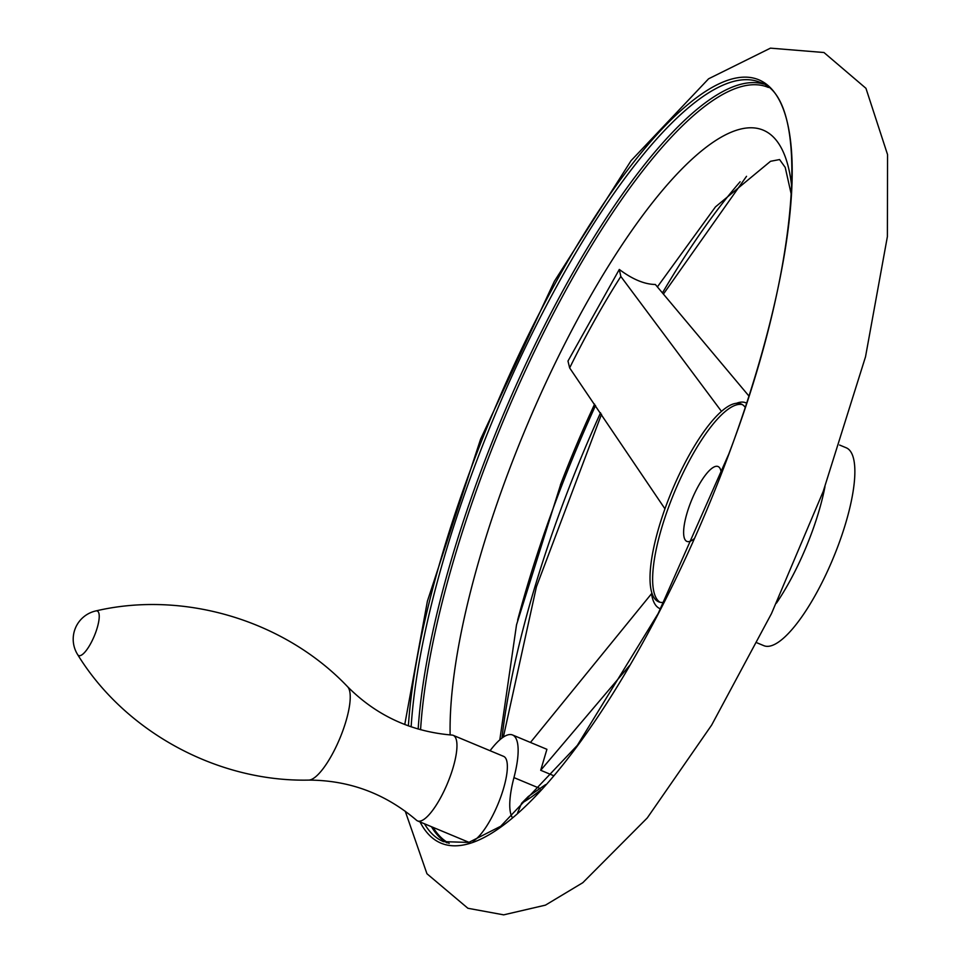 <?xml version="1.0" encoding="UTF-8"?>
<svg xmlns="http://www.w3.org/2000/svg" width="963" height="963" viewBox="0 0 963 963"><rect width="100%" height="100%" fill="white"/><g stroke="black" fill="none" stroke-linecap="round" stroke-linejoin="round"><path stroke-width="1.44" d="M748.913 396.01L655.358 284.482C644.548 284.35 632.535 279.342 619.305 269.447L567.977 361.065L569.651 367.926A339.831 96.432 112.6 0 1 620.834 276.465L720.721 410.358M619.305 269.447L620.834 276.465M512.22 817.37A69.517 19.729 -67.4 0 1 513.953 777.61A69.517 19.729 -67.4 0 0 512.557 734.986L546.912 749.31L540.7 770.28L553.448 775.6M530.457 742.449L651.927 593.232M629.417 665.686L540.7 770.28M664.952 508.825L569.651 367.926M433.133 827.398A410.876 116.595 -67.4 0 0 449.191 843.383M347.607 686.727A50.955 14.457 -67.4 0 1 339.879 738.308A50.955 14.457 -67.4 0 1 308.678 780.102C349.376 780.223 385.32 793.608 416.498 820.235A46.344 13.145 -67.4 0 0 417.569 820.909A46.344 13.145 -67.4 0 0 447.542 783.196A46.344 13.145 -67.4 0 0 453.248 735.359A46.344 13.145 -67.4 0 0 451.996 735.07C411.141 731.663 376.34 715.557 347.607 686.727C284.53 620.328 183.813 590.331 95.867 610.927A28.962 28.962 0 0 0 77.654 654.623A24.135 6.849 -67.4 0 0 79.652 655.719A24.135 6.849 -67.4 0 0 95.782 632.185A24.135 6.849 -67.4 0 0 95.867 610.927M417.569 820.909L467.97 841.927A46.344 13.145 -67.4 0 0 469.583 842.228M473.086 841.132A46.344 13.145 -67.4 0 0 500.808 796.834A46.344 13.145 -67.4 0 0 503.637 756.376L453.248 735.359M512.557 734.986A69.517 19.729 -67.4 0 0 490.071 750.719M517.625 812.736L521.645 803.214L528.338 796.473L545.624 784.592M694.239 538.63A40.554 11.508 112.6 0 1 686.872 541.399A40.554 11.508 112.6 0 1 691.855 499.544A40.554 11.508 112.6 0 1 718.085 466.537A40.554 11.508 112.6 0 1 721.299 473.736M659.968 602.236A107.17 30.407 112.6 0 1 674.413 492.274A107.17 30.407 112.6 0 1 742.365 404.616M746.59 403.16A110.071 31.237 -67.4 0 0 745.807 402.787A110.071 31.237 -67.4 0 0 736.418 403.328M663.904 602.356A107.17 30.407 112.6 0 1 658.62 601.803A107.17 30.407 112.6 0 1 671.789 491.178A107.17 30.407 112.6 0 1 741.101 403.966A107.17 30.407 112.6 0 1 745.218 407.325M839.58 445.026L846.26 447.807A107.17 30.407 112.6 0 1 838.436 544.853A107.17 30.407 112.6 0 1 763.779 645.643L757.099 642.863M560.394 484.967A409.817 116.294 112.6 0 1 588.959 416.461M499.809 739.849L516.529 624.782L561.068 483.209A368.299 104.51 112.6 0 1 588.2 418.135L589.838 414.499M660.57 608.869A112.972 32.056 112.6 0 1 651.53 593.822M447.073 842.866A411.309 116.716 112.6 0 1 431.472 826.711M418.171 729.051A411.309 116.716 112.6 0 1 557.938 299.878A411.309 116.716 112.6 0 1 763.454 84.01M420.578 729.737A409.817 116.294 112.6 0 1 562.753 295.918A409.817 116.294 112.6 0 1 768.426 87.464M411.141 726.836A411.309 116.716 112.6 0 1 553.761 291.741A411.309 116.716 112.6 0 1 760.096 82.373C811.785 98.154 799.675 268.196 728.774 454.067L658.235 613.407L577.294 745.41L500.712 826.254L468.788 842.432L443.546 841.638A411.309 116.716 112.6 0 1 424.478 823.786M408.384 725.873A413.476 117.33 112.6 0 1 686.499 105.677A413.476 117.33 112.6 0 1 728.919 454.018A413.476 117.33 112.6 0 1 420.061 821.945M501.952 738.091A411.309 116.716 112.6 0 1 600.551 412.79M662.46 292.872A411.309 116.716 112.6 0 1 740.102 181.79M517.649 620.1A411.309 116.716 112.6 0 1 595.555 405.507M513.953 777.61L540.412 788.649M450.142 734.938A368.299 104.51 112.6 0 1 609.194 264.837A368.299 104.51 112.6 0 1 791.815 187.749M540.712 789.997A368.299 104.51 112.6 0 1 521.645 803.214M824.978 486.664A107.17 30.407 112.6 0 1 811.436 533.598A107.17 30.407 112.6 0 1 776.407 603.175M405.242 811.207L426.946 873.742L467.91 908.278L503.685 914.85L545.455 905.136L582.808 882.698L647.268 817.936L711.657 725.067L771.483 613.587L823.209 491.455L865.52 356.779L887.38 236.645L887.561 154.634L865.954 88.319L823.967 52.52L770.448 48.15L708.587 78.797L631.054 160.689L554.363 281.34L480.597 439.164L427.391 601.201L404.761 724.513M503.36 737.092L536.427 586.78L601.538 414.222M663.447 294.028L746.53 176.313M308.678 780.102C217.108 782.028 124.913 731.591 77.654 654.623M746.602 403.124L745.807 402.787M588.2 418.135L594.604 404.123M657.392 286.89L715.449 206.901L770.532 161.29L779.585 159.557L785.218 167.418L791.43 195.044"/></g></svg>
